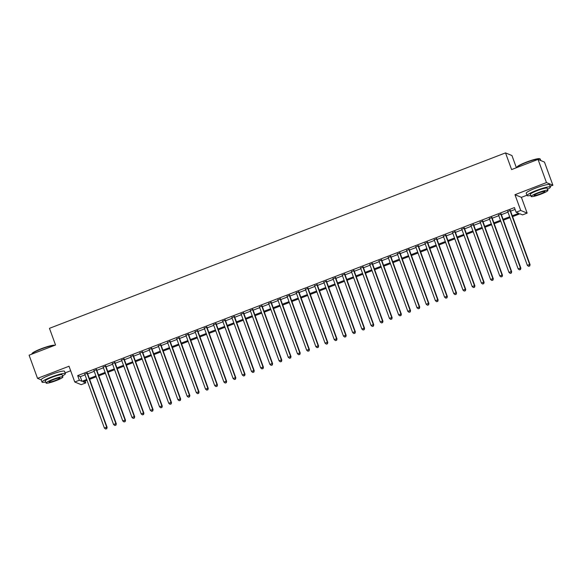 <?xml version="1.0" encoding="UTF-8"?>
<svg xmlns="http://www.w3.org/2000/svg" width="582" height="582" viewBox="0 0 582 582"><rect width="100%" height="100%" fill="white"/><g stroke="black" fill="none" stroke-linecap="round" stroke-linejoin="round"><path stroke-width="0.87" d="M85.125 381.065L85.787 382.891L81.196 384.658L74.765 382.003L79.363 380.235L81.967 381.312L86.711 379.486M65.133 372.88L70.669 370.749M516.394 167.732L511.956 155.554L505.525 152.891L49.463 328.328L55.537 345.017L29.1 355.187L37.532 378.358L41.213 379.879M505.525 152.891L511.6 169.58L538.037 159.41L544.468 162.072L552.9 185.243L546.469 182.581L514.975 194.694L520.715 210.451L527.147 213.114L522.549 214.882L519.937 213.805L512.604 216.628M514.975 194.694L521.407 197.356L526.943 195.225M550.157 186.298L552.9 185.243M521.407 197.356L527.147 213.114M538.037 159.41L546.469 182.581M87.416 373.208L84.79 374.211M96.605 369.665L93.986 370.676M105.8 366.129L103.181 367.14M114.996 362.593L112.377 363.605M124.192 359.058L121.573 360.062M133.387 355.522L130.768 356.526M142.583 351.979L139.956 352.99M151.778 348.443L149.152 349.455M160.974 344.908L158.348 345.919M170.17 341.372L167.543 342.376M179.358 337.836L176.739 338.84M188.553 334.294L185.934 335.305M197.749 330.758L195.13 331.769M206.945 327.222L204.326 328.233M216.14 323.687L213.521 324.698M225.336 320.151L222.71 321.155M234.531 316.608L231.905 317.619M243.727 313.072L241.101 314.084M252.923 309.537L250.296 310.548M262.118 306.001L259.492 307.012M271.307 302.465L268.688 303.469M280.502 298.93L277.883 299.934M289.698 295.387L287.079 296.398M298.893 291.851L296.274 292.862M308.089 288.316L305.47 289.327M317.285 284.78L314.658 285.784M326.48 281.244L323.854 282.248M335.676 277.701L333.05 278.713M344.871 274.166L342.245 275.177M354.067 270.63L351.441 271.641M363.255 267.094L360.636 268.098M372.451 263.559L369.832 264.563M381.647 260.016L379.028 261.027M390.842 256.48L388.223 257.491M400.038 252.944L397.419 253.956M409.233 249.409L406.607 250.42M418.429 245.873L415.803 246.877M427.625 242.33L424.998 243.341M436.82 238.795L434.194 239.806M446.008 235.259L443.389 236.27M455.204 231.723L452.585 232.735M464.4 228.188L461.781 229.192M473.595 224.652L470.976 225.656M482.791 221.109L480.172 222.12M491.986 217.573L489.36 218.585M501.182 214.038L498.556 215.049M512.298 215.777L518.722 213.303L516.118 212.226L514.43 207.585L77.675 375.601L80.28 376.678L85.023 374.852M87.642 373.84L94.219 371.316M96.838 370.305L103.414 367.78M106.033 366.769L112.61 364.237M115.229 363.233L121.805 360.702M124.424 359.698L130.994 357.166M133.62 356.155L140.189 353.63M142.816 352.619L149.385 350.095M152.011 349.084L158.58 346.552M161.207 345.548L167.776 343.016M170.402 342.012L176.972 339.481M179.591 338.469L186.167 335.945M188.786 334.934L195.363 332.409M197.982 331.398L204.558 328.874M207.177 327.862L213.754 325.331M216.373 324.327L222.942 321.795M225.569 320.784L232.138 318.259M234.764 317.248L241.334 314.724M243.96 313.713L250.529 311.188M253.155 310.177L259.725 307.645M262.351 306.641L268.92 304.11M271.539 303.106L278.116 300.574M280.735 299.563L287.312 297.038M289.931 296.027L296.507 293.503M299.126 292.491L305.703 289.96M308.322 288.956L314.891 286.424M317.517 285.42L324.087 282.888M326.713 281.877L333.282 279.353M335.909 278.342L342.478 275.817M345.104 274.806L351.673 272.274M354.293 271.27L360.869 268.738M363.488 267.735L370.065 265.203M372.684 264.192L379.26 261.667M381.879 260.656L388.456 258.132M391.075 257.12L397.644 254.596M400.271 253.585L406.84 251.053M409.466 250.049L416.035 247.517M418.662 246.506L425.231 243.982M427.857 242.97L434.427 240.446M437.053 239.435L443.622 236.91M446.241 235.899L452.818 233.367M455.437 232.363L462.013 229.832M464.632 228.828L471.209 226.296M473.828 225.285L480.405 222.761M483.024 221.749L489.593 219.225M492.219 218.214L498.789 215.682M501.415 214.678L507.984 212.146M510.61 211.142L515.092 209.411M510.378 210.502L507.751 211.506M74.765 382.003L69.025 366.245L37.532 378.358M77.675 375.601L79.363 380.235M516.118 212.226L520.715 210.451M87.024 380.337L83.182 381.814L85.787 382.891M509.985 217.632L503.408 220.163M500.789 221.175L494.213 223.699M491.594 224.71L485.024 227.235M482.398 228.246L475.829 230.778M473.202 231.782L466.633 234.313M464.007 235.317L457.437 237.849M454.811 238.86L448.242 241.385M445.616 242.396L439.046 244.92M436.427 245.931L429.851 248.463M427.232 249.467L420.655 251.999M418.036 253.003L411.459 255.534M408.84 256.546L402.264 259.07M399.645 260.081L393.076 262.606M390.449 263.617L383.88 266.141M381.254 267.153L374.684 269.684M372.058 270.688L365.489 273.22M362.862 274.231L356.293 276.756M353.674 277.767L347.098 280.291M344.479 281.302L337.902 283.827M335.283 284.838L328.706 287.37M326.087 288.374L319.511 290.905M316.892 291.909L310.322 294.441M307.696 295.452L301.127 297.977M298.501 298.988L291.931 301.512M289.305 302.524L282.736 305.055M280.109 306.059L273.54 308.591M270.914 309.595L264.344 312.127M261.725 313.138L255.149 315.662M252.53 316.673L245.953 319.198M243.334 320.209L236.758 322.741M234.139 323.745L227.562 326.276M224.943 327.28L218.374 329.812M215.747 330.823L209.178 333.348M206.552 334.359L199.982 336.883M197.356 337.895L190.787 340.419M188.161 341.43L181.591 343.962M178.965 344.966L172.396 347.498M169.777 348.509L163.2 351.033M160.581 352.045L154.004 354.569M151.385 355.58L144.809 358.105M142.19 359.116L135.613 361.648M132.994 362.651L126.425 365.183M123.799 366.187L117.229 368.719M114.603 369.73L108.034 372.254M105.407 373.266L98.838 375.79M96.212 376.801L89.643 379.333M89.33 378.475L95.906 375.95M98.525 374.939L105.102 372.415M107.721 371.403L114.298 368.879M116.917 367.868L123.486 365.336M126.112 364.332L132.681 361.8M135.308 360.789L141.877 358.265M144.503 357.253L151.073 354.729M153.699 353.718L160.268 351.193M162.895 350.182L169.464 347.65M172.083 346.646L178.659 344.115M181.278 343.111L187.855 340.579M190.474 339.568L197.051 337.043M199.67 336.032L206.246 333.508M208.865 332.497L215.435 329.965M218.061 328.961L224.63 326.429M227.256 325.425L233.826 322.894M236.452 321.882L243.021 319.358M245.648 318.347L252.217 315.822M254.836 314.811L261.413 312.279M264.032 311.275L270.608 308.744M273.227 307.74L279.804 305.208M282.423 304.197L288.999 301.672M291.618 300.661L298.188 298.137M300.814 297.126L307.383 294.601M310.01 293.59L316.579 291.058M319.205 290.054L325.775 287.523M328.401 286.511L334.97 283.987M337.596 282.976L344.166 280.451M346.785 279.44L353.361 276.916M355.98 275.904L362.557 273.373M365.176 272.369L371.752 269.837M374.372 268.833L380.948 266.301M383.567 265.29L390.136 262.766M392.763 261.755L399.332 259.23M401.958 258.219L408.528 255.687M411.154 254.683L417.723 252.152M420.349 251.148L426.919 248.616M429.545 247.605L436.114 245.08M438.733 244.069L445.31 241.545M447.929 240.533L454.506 238.002M457.125 236.998L463.701 234.466M466.32 233.462L472.897 230.93M475.516 229.919L482.085 227.395M484.711 226.383L491.281 223.859M493.907 222.848L500.476 220.323M503.103 219.312L509.672 216.78M80.28 376.678L81.967 381.312M509.941 210.32L529.642 264.454L527.343 265.341L507.642 211.208M510.269 210.197L530.078 264.635L529.642 264.454L529.525 265.974L528.601 266.33L529.525 265.974M529.7 266.047L530.078 264.635M527.343 265.341L528.601 266.33M516.896 167.318L517.078 166.947A12.135 1.564 -20 0 1 526.332 162.145A12.135 1.564 -20 0 1 539.689 158.711L540.067 158.886A12.433 1.601 160 0 0 526.383 162.4A12.433 1.601 160 0 0 516.896 167.318A12.433 1.601 160 0 0 516.867 167.551M540.787 160.545L540.242 159.046A12.433 1.601 160 0 0 540.067 158.886M547.538 189.274A12.433 1.601 160 0 0 550.427 187.04A12.433 1.601 160 0 0 536.568 190.394A12.433 1.601 160 0 0 527.059 195.545A12.433 1.601 160 0 0 530.711 195.399M550.427 187.04L549.583 184.72A12.433 1.601 160 0 0 535.731 188.073A12.433 1.601 160 0 0 526.215 193.224L527.059 195.545M531.104 196.483L530.333 194.352A8.956 1.157 -20 0 1 537.179 190.641A8.956 1.157 -20 0 1 547.153 188.233L547.931 190.365A8.956 1.157 160 0 0 537.957 192.773A8.956 1.157 160 0 0 531.104 196.483A8.956 1.157 160 0 0 541.085 194.068A8.956 1.157 160 0 0 547.931 190.365M538.51 193.006A5.769 0.742 160 0 0 534.101 195.399A5.769 0.742 160 0 0 540.525 193.842A5.769 0.742 160 0 0 544.941 191.449A5.769 0.742 160 0 0 538.51 193.006M54.606 345.373A12.433 1.601 160 0 0 41.351 348.974A12.433 1.601 160 0 0 31.872 353.9L32.046 353.521A12.135 1.564 -20 0 1 41.307 348.72A12.135 1.564 -20 0 1 54.664 345.293L54.73 345.322M62.507 375.856A12.433 1.601 160 0 0 65.402 373.615A12.433 1.601 160 0 0 51.543 376.969A12.433 1.601 160 0 0 42.028 382.127A12.433 1.601 160 0 0 45.68 381.981M65.402 373.615L64.558 371.301A12.433 1.601 160 0 0 50.699 374.655A12.433 1.601 160 0 0 41.191 379.806L42.028 382.127M46.08 383.065L45.301 380.934A8.956 1.157 -20 0 1 52.154 377.223A8.956 1.157 -20 0 1 62.129 374.808L62.907 376.94A8.956 1.157 160 0 0 52.926 379.355A8.956 1.157 160 0 0 46.08 383.065A8.956 1.157 160 0 0 56.054 380.65A8.956 1.157 160 0 0 62.907 376.94M53.486 379.588A5.769 0.742 160 0 0 49.07 381.974A5.769 0.742 160 0 0 55.501 380.417A5.769 0.742 160 0 0 59.91 378.031A5.769 0.742 160 0 0 53.486 379.588M500.746 213.856L520.446 267.989L518.147 268.877L498.447 214.743M501.073 213.732L520.883 268.171L520.446 267.989L520.33 269.517L519.406 269.866L520.33 269.517M520.504 269.59L520.883 268.171M518.147 268.877L519.406 269.866M491.55 217.392L511.258 271.525L508.959 272.412L489.251 218.279M491.877 217.268L511.687 271.707L511.258 271.525L511.134 273.053L510.218 273.402L511.134 273.053M511.309 273.125L511.687 271.707M508.959 272.412L510.218 273.402M482.354 220.934L502.062 275.068L499.763 275.948L480.055 221.815M482.682 220.804L502.492 275.242L502.062 275.068L501.939 276.588L501.022 276.945L501.939 276.588M502.113 276.661L502.492 275.242M499.763 275.948L501.022 276.945M473.159 224.47L492.867 278.603L490.568 279.484L470.86 225.35M473.486 224.346L493.296 278.778L492.867 278.603L492.743 280.124L491.826 280.48L492.743 280.124M492.918 280.197L493.296 278.778M490.568 279.484L491.826 280.48M463.97 228.006L483.671 282.139L481.372 283.019L461.672 228.893M464.291 227.882L484.108 282.321L483.671 282.139L483.547 283.66L482.631 284.016L483.547 283.66M483.722 283.732L484.108 282.321M481.372 283.019L482.631 284.016M454.775 231.541L474.476 285.675L472.177 286.562L452.476 232.429M455.095 231.418L474.912 285.857L474.476 285.675L474.352 287.202L473.435 287.552L474.352 287.202M474.526 287.275L474.912 285.857M472.177 286.562L473.435 287.552M445.579 235.077L465.28 289.21L462.981 290.098L443.28 235.965M445.899 234.953L465.716 289.392L465.28 289.21L465.156 290.738L464.24 291.087L465.156 290.738M465.331 290.811L465.716 289.392M462.981 290.098L464.24 291.087M436.384 238.62L456.084 292.746L453.785 293.634L434.085 239.5M436.704 238.489L456.521 292.928L456.084 292.746L455.968 294.274L455.044 294.63L455.968 294.274M456.135 294.347L456.521 292.928M453.785 293.634L455.044 294.63M427.188 242.156L446.889 296.289L444.59 297.169L424.889 243.036M427.508 242.032L447.325 296.464L446.889 296.289L446.772 297.809L445.848 298.166L446.772 297.809M446.947 297.882L447.325 296.464M444.59 297.169L445.848 298.166M417.992 245.691L437.693 299.825L435.394 300.705L415.694 246.572M418.32 245.568L438.13 300.006L437.693 299.825L437.577 301.345L436.653 301.702L437.577 301.345M437.751 301.418L438.13 300.006M435.394 300.705L436.653 301.702M408.797 249.227L428.498 303.36L426.199 304.248L406.498 250.115M409.124 249.103L428.934 303.542L428.498 303.36L428.381 304.888L427.457 305.237L428.381 304.888M428.556 304.953L428.934 303.542M426.199 304.248L427.457 305.237M399.601 252.763L419.309 306.896L417.01 307.783L397.302 253.65M399.929 252.639L419.738 307.078L419.309 306.896L419.186 308.424L418.269 308.773L419.186 308.424M419.36 308.496L419.738 307.078M417.01 307.783L418.269 308.773M390.406 256.306L410.114 310.432L407.815 311.319L388.107 257.186M390.733 256.175L410.543 310.613L410.114 310.432L409.99 311.959L409.073 312.316L409.99 311.959M410.164 312.032L410.543 310.613M407.815 311.319L409.073 312.316M381.21 259.841L400.918 313.974L398.619 314.855L378.911 260.721M381.537 259.718L401.347 314.149L400.918 313.974L400.794 315.495L399.878 315.851L400.794 315.495M400.969 315.568L401.347 314.149M398.619 314.855L399.878 315.851M372.022 263.377L391.722 317.51L389.423 318.39L369.723 264.257M372.342 263.253L392.159 317.692L391.722 317.51L391.599 319.031L390.682 319.387L391.599 319.031M391.773 319.103L392.159 317.692M389.423 318.39L390.682 319.387M362.826 266.912L382.527 321.046L380.228 321.933L360.527 267.8M363.146 266.789L382.963 321.228L382.527 321.046L382.403 322.574L381.486 322.923L382.403 322.574M382.578 322.639L382.963 321.228M380.228 321.933L381.486 322.923M353.63 270.448L373.331 324.581L371.032 325.469L351.332 271.336M353.951 270.324L373.768 324.763L373.331 324.581L373.208 326.109L372.291 326.458L373.208 326.109M373.382 326.182L373.768 324.763M371.032 325.469L372.291 326.458M344.435 273.984L364.136 328.117L361.837 329.005L342.136 274.871M344.755 273.86L364.572 328.299L364.136 328.117L364.019 329.645L363.095 330.001L364.019 329.645M364.187 329.718L364.572 328.299M361.837 329.005L363.095 330.001M335.239 277.527L354.94 331.66L352.641 332.54L332.94 278.407M335.559 277.403L355.376 331.835L354.94 331.66L354.824 333.18L353.9 333.537L354.824 333.18M354.998 333.253L355.376 331.835M352.641 332.54L353.9 333.537M326.044 281.062L345.744 335.196L343.445 336.076L323.745 281.943M326.371 280.939L346.181 335.37L345.744 335.196L345.628 336.716L344.704 337.073L345.628 336.716M345.803 336.789L346.181 335.37M343.445 336.076L344.704 337.073M316.848 284.598L336.549 338.731L334.25 339.619L314.549 285.486M317.175 284.474L336.985 338.913L336.549 338.731L336.432 340.252L335.508 340.608L336.432 340.252M336.607 340.325L336.985 338.913M334.25 339.619L335.508 340.608M307.652 288.134L327.36 342.267L325.062 343.154L305.354 289.021M307.98 288.01L327.79 342.449L327.36 342.267L327.237 343.795L326.32 344.144L327.237 343.795M327.411 343.867L327.79 342.449M325.062 343.154L326.32 344.144M298.457 291.669L318.165 345.803L315.866 346.69L296.158 292.557M298.784 291.546L318.594 345.984L318.165 345.803L318.041 347.33L317.125 347.68L318.041 347.33M318.216 347.403L318.594 345.984M315.866 346.69L317.125 347.68M289.261 295.212L308.969 349.346L306.67 350.226L286.97 296.093M289.589 295.081L309.406 349.52L308.969 349.346L308.846 350.866L307.929 351.222L308.846 350.866M309.02 350.939L309.406 349.52M306.67 350.226L307.929 351.222M280.073 298.748L299.774 352.881L297.475 353.761L277.774 299.628M280.393 298.624L300.21 353.056L299.774 352.881L299.65 354.402L298.733 354.758L299.65 354.402M299.825 354.474L300.21 353.056M297.475 353.761L298.733 354.758M270.877 302.284L290.578 356.417L288.279 357.297L268.578 303.171M271.197 302.16L291.015 356.599L290.578 356.417L290.454 357.937L289.538 358.294L290.454 357.937M290.629 358.01L291.015 356.599M288.279 357.297L289.538 358.294M261.682 305.819L281.382 359.952L279.084 360.84L259.383 306.707M262.002 305.695L281.819 360.134L281.382 359.952L281.266 361.48L280.342 361.829L281.266 361.48M281.433 361.553L281.819 360.134M279.084 360.84L280.342 361.829M252.486 309.355L272.187 363.488L269.888 364.376L250.187 310.242M252.806 309.231L272.623 363.67L272.187 363.488L272.07 365.016L271.147 365.365L272.07 365.016M272.238 365.089L272.623 363.67M269.888 364.376L271.147 365.365M243.291 312.898L262.991 367.024L260.692 367.911L240.992 313.778M243.618 312.767L263.428 367.206L262.991 367.024L262.875 368.552L261.951 368.908L262.875 368.552M263.049 368.624L263.428 367.206M260.692 367.911L261.951 368.908M234.095 316.433L253.796 370.567L251.497 371.447L231.796 317.314M234.422 316.31L254.232 370.741L253.796 370.567L253.679 372.087L252.755 372.444L253.679 372.087M253.854 372.16L254.232 370.741M251.497 371.447L252.755 372.444M224.899 319.969L244.607 374.102L242.308 374.983L222.6 320.849M225.227 319.845L245.037 374.284L244.607 374.102L244.484 375.623L243.567 375.979L244.484 375.623M244.658 375.696L245.037 374.284M242.308 374.983L243.567 375.979M215.704 323.505L235.412 377.638L233.113 378.526L213.405 324.392M216.031 323.381L235.841 377.82L235.412 377.638L235.288 379.166L234.371 379.515L235.288 379.166M235.463 379.231L235.841 377.82M233.113 378.526L234.371 379.515M206.508 327.04L226.216 381.174L223.917 382.061L204.209 327.928M206.836 326.917L226.645 381.356L226.216 381.174L226.092 382.701L225.176 383.051L226.092 382.701M226.267 382.774L226.645 381.356M223.917 382.061L225.176 383.051M197.32 330.583L217.021 384.709L214.722 385.597L195.021 331.464M197.64 330.452L217.457 384.891L217.021 384.709L216.897 386.237L215.98 386.594L216.897 386.237M217.071 386.31L217.457 384.891M214.722 385.597L215.98 386.594M188.124 334.119L207.825 388.252L205.526 389.132L185.825 334.999M188.444 333.995L208.261 388.427L207.825 388.252L207.701 389.773L206.785 390.129L207.701 389.773M207.876 389.845L208.261 388.427M205.526 389.132L206.785 390.129M178.929 337.655L198.629 391.788L196.33 392.668L176.63 338.535M179.249 337.531L199.066 391.97L198.629 391.788L198.506 393.308L197.589 393.665L198.506 393.308M198.68 393.381L199.066 391.97M196.33 392.668L197.589 393.665M169.733 341.19L189.434 395.324L187.135 396.211L167.434 342.078M170.053 341.067L189.87 395.505L189.434 395.324L189.317 396.851L188.393 397.2L189.317 396.851M189.485 396.917L189.87 395.505M187.135 396.211L188.393 397.2M160.537 344.726L180.238 398.859L177.939 399.747L158.239 345.613M160.858 344.602L180.675 399.041L180.238 398.859L180.122 400.387L179.198 400.736L180.122 400.387M180.296 400.46L180.675 399.041M177.939 399.747L179.198 400.736M151.342 348.262L171.043 402.395L168.744 403.282L149.043 349.149M151.669 348.138L171.479 402.577L171.043 402.395L170.926 403.923L170.002 404.279L170.926 403.923M171.101 403.995L171.479 402.577M168.744 403.282L170.002 404.279M142.146 351.804L161.847 405.938L159.548 406.818L139.847 352.685M142.474 351.681L162.283 406.112L161.847 405.938L161.731 407.458L160.807 407.815L161.731 407.458M161.905 407.531L162.283 406.112M159.548 406.818L160.807 407.815M132.951 355.34L152.659 409.473L150.36 410.354L130.652 356.22M133.278 355.216L153.088 409.648L152.659 409.473L152.535 410.994L151.618 411.35L152.535 410.994M152.71 411.067L153.088 409.648M150.36 410.354L151.618 411.35M123.755 358.876L143.463 413.009L141.164 413.897L121.456 359.763M124.082 358.752L143.892 413.191L143.463 413.009L143.339 414.529L142.423 414.886L143.339 414.529M143.514 414.602L143.892 413.191M141.164 413.897L142.423 414.886M114.559 362.411L134.267 416.545L131.969 417.432L112.261 363.299M114.887 362.288L134.697 416.727L134.267 416.545L134.144 418.072L133.227 418.422L134.144 418.072M134.318 418.145L134.697 416.727M131.969 417.432L133.227 418.422M105.371 365.947L125.072 420.08L122.773 420.968L103.072 366.835M105.691 365.823L125.508 420.262L125.072 420.08L124.948 421.608L124.031 421.957L124.948 421.608M125.123 421.681L125.508 420.262M122.773 420.968L124.031 421.957M96.175 369.49L115.876 423.623L113.577 424.504L93.877 370.37M96.496 369.359L116.313 423.798L115.876 423.623L115.753 425.144L114.836 425.5L115.753 425.144M115.927 425.216L116.313 423.798M113.577 424.504L114.836 425.5M86.98 373.026L106.681 427.159L104.382 428.039L84.681 373.906M87.3 372.902L107.117 427.334L106.681 427.159L106.557 428.679L105.64 429.036L106.557 428.679M106.732 428.752L107.117 427.334M104.382 428.039L105.64 429.036"/></g></svg>
